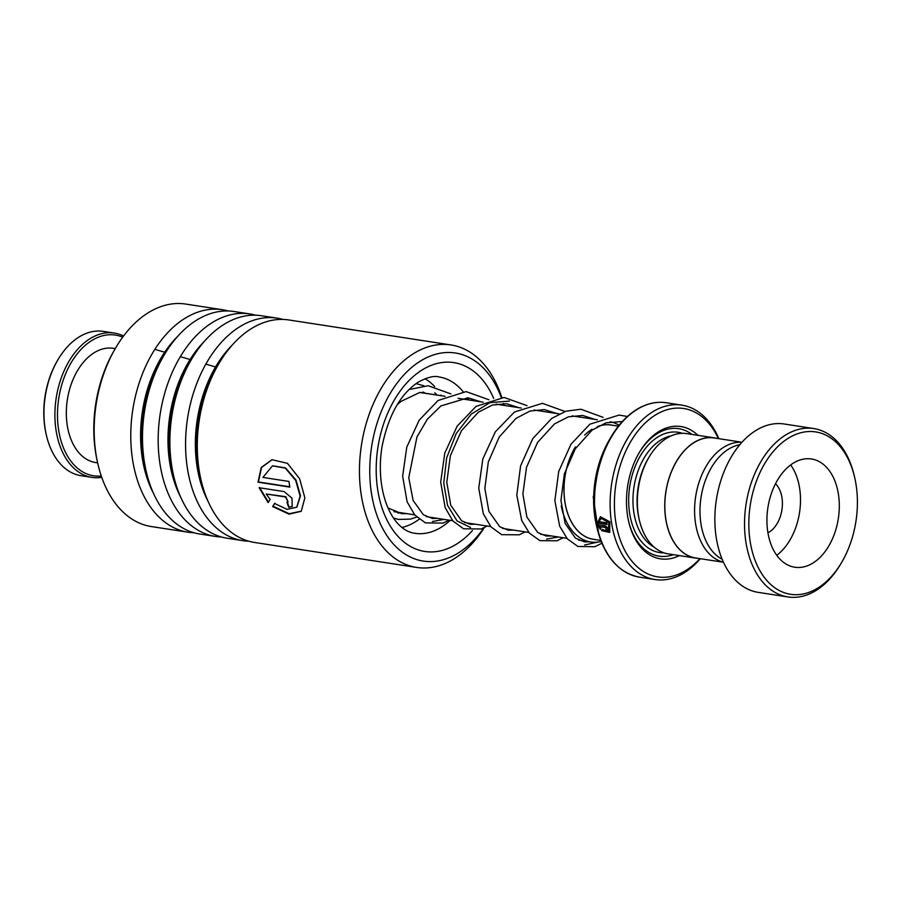 <?xml version="1.0" encoding="UTF-8"?>
<svg xmlns="http://www.w3.org/2000/svg" width="901" height="901" viewBox="0 0 901 901"><rect width="100%" height="100%" fill="white"/><g stroke="black" fill="none" stroke-linecap="round" stroke-linejoin="round"><path stroke-width="1.35" d="M741.917 442.312A60.727 39.52 98.8 0 0 723.942 447.11A60.727 39.52 98.8 0 0 694.581 510.146A60.727 39.52 98.8 0 0 723.447 562.179M741.985 442.233L714.2 437.954A60.727 39.52 98.8 0 0 694.175 442.526A60.727 39.52 98.8 0 0 664.825 507.117A60.727 39.52 98.8 0 0 695.707 557.989L723.48 562.269M597.273 426.691A57.799 37.617 -81.2 0 1 611.024 425.013L618.413 426.15M612.646 425.261A57.855 37.651 98.8 0 0 597.566 426.522M610.157 421.769A60.896 39.633 -81.2 0 1 619.122 425.261M716.678 438.337A60.84 39.599 98.8 0 0 714.223 437.841L686.821 433.618A60.84 39.599 98.8 0 0 666.751 438.19A60.84 39.599 98.8 0 0 648.788 457.607A60.84 39.599 98.8 0 0 639.237 519.562A60.84 39.599 98.8 0 0 668.294 553.89L695.685 558.102A60.84 39.599 98.8 0 0 698.174 558.372M697.903 435.318A66.933 43.552 98.8 0 0 658.822 431.579A66.933 43.552 98.8 0 0 639.057 452.933A66.933 43.552 98.8 0 0 628.56 521.082A66.933 43.552 98.8 0 0 679.377 555.59M691.912 434.395A64.5 41.975 98.8 0 0 657.437 433.516A64.5 41.975 98.8 0 0 638.719 453.518M628.414 520.418A64.5 41.975 98.8 0 0 673.374 554.667M718.379 438.596A85.178 55.434 98.8 0 0 655.59 414.91A85.178 55.434 98.8 0 0 616.475 525.993A85.178 55.434 98.8 0 0 685.83 570.479A85.178 55.434 98.8 0 0 699.886 558.631M700.336 558.699A88.23 57.416 -81.2 0 1 684.084 572.901A88.23 57.416 -81.2 0 1 654.982 579.534A88.23 57.416 -81.2 0 1 610.123 505.63A88.23 57.416 -81.2 0 1 652.763 411.78A88.23 57.416 -81.2 0 1 681.866 405.146A88.23 57.416 -81.2 0 1 718.84 438.674M714.223 437.841A60.84 39.599 98.8 0 0 694.153 442.414A60.84 39.599 98.8 0 0 664.747 507.139A60.84 39.599 98.8 0 0 695.685 558.102M607.42 530.588L606.429 530.79A88.23 57.416 98.8 0 1 606.035 529.169L605.675 527.524L599.908 526.635L601.012 528.313L600.303 529.326L597.836 524.709L605.337 525.869C608.321 527.93 608.682 529.574 606.429 530.79L607.601 530.441M601.553 530.621L602.251 529.619L608.558 531.004L608.761 522.479L601.204 518.424L598.974 521.623L606.79 522.828A88.23 57.416 98.8 0 0 607.083 524.506L597.532 523.042L600.415 516.746L609.819 521.792L609.707 532.412L601.553 530.621L602.623 529.349M648.788 457.607L647.943 459.06A57.799 37.617 98.8 0 0 638.877 517.917L639.237 519.562M601.215 541.467A60.896 39.633 -81.2 0 1 590.662 541.974A60.896 39.633 -81.2 0 1 561.233 505.945M591.946 429.304A57.855 37.651 98.8 0 0 585.391 434.327M574.77 447.921A57.855 37.651 98.8 0 0 565.749 506.531A57.855 37.651 98.8 0 0 595.032 539.519M600.798 540.409L593.41 539.271A57.799 37.617 -81.2 0 1 565.423 504.751A57.799 37.617 -81.2 0 1 575.435 446.873M584.659 435.093A57.799 37.617 -81.2 0 1 591.957 429.36M608.749 530.858L609.144 522.242L601.395 518.334M607.026 524.213L597.915 522.805L600.607 516.667M609.898 532.266L601.936 530.34M599.908 526.635L606.058 527.276L606.418 528.91M600.685 529.056L598.23 524.472M606.452 529.045A87.622 57.022 98.8 0 0 606.801 530.52M817.703 588.105A82.137 53.452 98.8 0 0 841.951 561.897A82.137 53.452 98.8 0 0 854.846 478.262A82.137 53.452 98.8 0 0 788.544 438.089A82.137 53.452 98.8 0 0 750.815 545.206A82.137 53.452 98.8 0 0 817.703 588.105M841.951 561.897L841.106 563.35A85.178 55.434 -81.2 0 1 815.957 590.538A85.178 55.434 -81.2 0 1 787.857 596.935A85.178 55.434 -81.2 0 1 744.541 525.576A85.178 55.434 -81.2 0 1 785.717 434.958A85.178 55.434 -81.2 0 1 813.806 428.561A85.178 55.434 -81.2 0 1 854.475 476.618L854.846 478.262M793.398 463.091A54.758 35.635 98.8 0 0 766.931 521.352A54.758 35.635 98.8 0 0 794.783 567.225A54.758 35.635 98.8 0 0 812.837 563.102A54.758 35.635 98.8 0 0 839.304 504.853A54.758 35.635 98.8 0 0 811.463 458.981A54.758 35.635 98.8 0 0 793.398 463.091M767.945 532.806A27.379 17.817 98.8 0 0 769.172 532.119A27.379 17.817 98.8 0 0 782.057 508.885A27.379 17.817 98.8 0 0 775.513 483.724M722.174 559.251A59.32 38.608 -81.2 0 1 700.133 505.833A59.32 38.608 -81.2 0 1 728.661 449.081A59.32 38.608 -81.2 0 1 739.822 444.722M787.857 596.935L758.18 592.362A85.178 55.434 -81.2 0 1 714.865 521.003A85.178 55.434 -81.2 0 1 756.04 430.385A85.178 55.434 -81.2 0 1 784.129 423.988L813.806 428.561M776.752 555.275A54.758 35.635 98.8 0 0 790.673 464.939M114.281 333.066L103.322 331.388A73.015 47.516 98.8 0 0 101.002 331.118A73.015 47.516 98.8 0 0 57.687 360.163A73.015 47.516 98.8 0 0 46.233 434.519A73.015 47.516 98.8 0 0 81.09 475.705L92.048 477.395A73.015 47.516 -81.2 0 1 55.941 399.774A73.015 47.516 -81.2 0 1 111.961 332.807A73.015 47.516 -81.2 0 1 114.281 333.066A73.015 47.516 -81.2 0 1 123.55 336.028M122.694 337.177A71.19 46.323 98.8 0 0 113.109 334.823A71.19 46.323 98.8 0 0 58.272 401.869A71.19 46.323 98.8 0 0 95.968 476.066A71.19 46.323 98.8 0 0 101.295 476.01M101.768 477.372A73.015 47.516 -81.2 0 1 94.38 477.665A73.015 47.516 -81.2 0 1 92.048 477.395M97.646 462.866L95.731 462.573A57.799 37.617 -81.2 0 1 67.147 401.125A57.799 37.617 -81.2 0 1 111.499 348.101A57.799 37.617 -81.2 0 1 113.335 348.315L115.249 348.608M46.233 434.519L46.007 433.527A71.19 46.323 -81.2 0 1 57.18 361.042L57.687 360.163M501.238 397.465A105.259 68.499 98.8 0 0 420.136 361.233A105.259 68.499 98.8 0 0 372.451 498.906A105.259 68.499 98.8 0 0 458.519 552.842A105.259 68.499 98.8 0 0 483.848 527.84M503.828 405.36A105.259 68.499 98.8 0 0 503.276 403.524M484.31 527.614A112.569 73.251 -81.2 0 1 454.363 558.643A112.569 73.251 -81.2 0 1 416.701 567.439A112.569 73.251 -81.2 0 1 359.465 473.566A112.569 73.251 -81.2 0 1 413.334 353.744A112.569 73.251 -81.2 0 1 450.996 344.948A112.569 73.251 -81.2 0 1 501.767 397.442M503.535 403.535A112.569 73.251 -81.2 0 1 504.008 405.382M228.122 310.969A112.569 73.251 98.8 0 0 222.322 309.707L185.719 304.065A112.569 73.251 98.8 0 0 148.046 312.861A112.569 73.251 98.8 0 0 115.351 348.439A112.569 73.251 98.8 0 0 97.68 463.058A112.569 73.251 98.8 0 0 151.424 526.567L188.027 532.209A112.569 73.251 98.8 0 0 193.94 532.739M450.996 344.948L288.827 319.956A112.569 73.251 98.8 0 0 251.165 328.752A112.569 73.251 98.8 0 0 218.459 364.331A112.569 73.251 98.8 0 0 200.799 478.949A112.569 73.251 98.8 0 0 254.532 542.458L416.701 567.439M282.914 319.416A112.569 73.251 98.8 0 0 277.114 318.143A112.569 73.251 98.8 0 0 239.441 326.939A112.569 73.251 98.8 0 0 185.583 446.772A112.569 73.251 98.8 0 0 242.819 540.645A112.569 73.251 98.8 0 0 248.732 541.186M277.114 318.143L261.425 315.733A112.569 73.251 98.8 0 0 223.763 324.529A112.569 73.251 98.8 0 0 191.068 360.107A112.569 73.251 98.8 0 0 173.397 474.726A112.569 73.251 98.8 0 0 227.142 538.235L242.819 540.645M255.512 315.192A112.569 73.251 98.8 0 0 249.712 313.92A112.569 73.251 98.8 0 0 212.05 322.727A112.569 73.251 98.8 0 0 158.193 442.549A112.569 73.251 98.8 0 0 215.429 536.422A112.569 73.251 98.8 0 0 221.342 536.962M249.712 313.92L234.035 311.509A112.569 73.251 98.8 0 0 196.373 320.305A112.569 73.251 98.8 0 0 163.667 355.884A112.569 73.251 98.8 0 0 146.007 470.502A112.569 73.251 98.8 0 0 199.74 534.011L215.429 536.422M222.322 309.707A112.569 73.251 98.8 0 0 184.66 318.504A112.569 73.251 98.8 0 0 130.791 438.325A112.569 73.251 98.8 0 0 188.027 532.209M288.669 507.286A112.569 73.251 98.8 0 1 286.946 502.217L288.106 501.947L285.426 496.969L266.212 494.007L270.165 499.402L268.104 502.533L259.116 487.723L284.108 491.574L291.98 498.152L292.206 506.452L288.669 507.286L292.386 506.272M272.62 506.553L274.58 503.501L287.104 509.369L296.733 507.184L300.123 496.057L295.663 480.346L285.212 468.081L272.474 465.862L262.889 477.417L288.951 481.427A112.569 73.251 98.8 0 0 289.852 487.092L258.001 482.181L261.234 467.473L271.989 459.701L287.453 463.339L299.616 478.724L304.865 497.87L301.204 511.329L289.018 514.144L272.62 506.553L274.94 503.175M97.68 463.058L97.173 460.76A108.3 70.481 -81.2 0 1 114.168 350.478L115.351 348.439M296.925 507.004L300.506 495.741L296.035 480.12L285.572 467.934L272.665 465.806M289.795 486.799L258.396 481.956L261.572 467.439L272.17 459.656M301.396 511.137L289.21 513.739L272.98 506.193M266.212 494.007L285.808 496.688L288.106 501.947M268.475 502.195L259.499 487.464M287.419 502.229A111.961 72.857 98.8 0 0 289.03 506.948M593.646 497.07L598.782 464.499M441.062 395.066A77.576 50.49 -81.2 0 1 441.479 395.753M419.168 519.213A77.576 50.49 -81.2 0 1 402.071 527.389M424.979 378.735A77.576 50.49 -81.2 0 1 434.642 386.529M400.663 512.703A62.372 40.59 -81.2 0 1 397.87 513.052M584.603 544.992L597.87 542.075L584.603 544.992M546.558 539.125L558.271 536.985L546.558 539.125M509.414 401.103L489.862 402.679L471.279 414.122L456.221 433.539L446.671 457.832L443.754 483.116L447.549 505.337L457.077 520.936L470.457 527.4L457.077 520.936L447.549 505.337L443.754 483.116L446.671 457.832L456.221 433.539L471.279 414.122L489.862 402.679L509.414 401.103M432.412 521.533L444.125 519.393L432.412 521.533M154.826 349.351L165.716 352.482M180.301 356.683L191.215 359.848M205.845 364.105L216.781 367.304M671.256 435.836A57.799 37.617 98.8 0 0 660.906 439.981A57.799 37.617 98.8 0 0 633.133 494.897A57.799 37.617 98.8 0 0 654.103 547.076M682.429 433.313A60.84 39.599 98.8 0 0 658.079 436.85A60.84 39.599 98.8 0 0 628.774 504.875A60.84 39.599 98.8 0 0 664.003 552.842M619.854 568.137A87.87 57.18 -81.2 0 1 596.845 527.108A87.87 57.18 -81.2 0 1 610.63 437.638C617.951 425.114 626.645 415.721 636.737 409.448C646.49 403.524 656.333 401.283 666.256 402.747A88.23 57.416 98.8 0 0 637.165 409.381A88.23 57.416 98.8 0 0 594.514 503.231A88.23 57.416 98.8 0 0 639.383 577.136L654.982 579.534M636.579 409.606A87.87 57.18 -81.2 0 0 610.63 437.638L609.144 440.206A82.498 53.688 98.8 0 0 596.192 524.213L596.845 527.108C604.03 556.097 618.21 572.766 639.383 577.136M163.667 355.884L161.741 359.206A105.62 68.735 98.8 0 0 145.162 466.752L146.007 470.502M191.068 360.107L189.131 363.43A105.62 68.735 98.8 0 0 172.564 470.975L173.397 474.726M218.459 364.331L216.533 367.653A105.62 68.735 98.8 0 0 199.954 475.199L200.799 478.949M463.069 391.608A79.097 51.481 98.8 0 0 439.046 376.967C434.316 375.514 427.412 377.237 418.301 382.114C400.359 393.974 388.252 415.575 381.99 446.919C374.962 490.167 391.124 530.261 414.956 533.313A79.097 51.481 98.8 0 0 441.422 527.13A79.097 51.481 98.8 0 0 450.185 520.327M468.745 399.954A79.097 51.481 98.8 0 0 467.461 397.78M472.451 530.531A95.529 62.169 -81.2 0 1 456.739 543.99A95.529 62.169 -81.2 0 1 378.634 495.032A95.529 62.169 -81.2 0 1 421.916 370.086A95.529 62.169 -81.2 0 1 493.703 398.433M232.3 345.004A105.62 68.735 98.8 0 0 208.165 501.553M204.899 340.781A105.62 68.735 98.8 0 0 180.774 497.329M177.508 336.557A105.62 68.735 98.8 0 0 153.384 493.106M419.967 392.431L445.128 396.316M458.012 398.298L483.184 402.173M496.068 404.166L521.229 408.04M534.113 410.023L559.273 413.908M572.169 415.89L597.329 419.765M666.256 402.747L681.866 405.146M609.144 440.206C594.739 466.65 590.425 494.66 596.192 524.213M393.974 511.667L414.64 514.854M426.41 516.667L452.696 520.722M464.454 522.535L490.741 526.578M502.51 528.391L528.797 532.446M540.555 534.259L566.842 538.302M578.6 540.116L590.662 541.974M422.918 391.991L425.272 393.253M406.599 513.615L401.778 513.716L388.016 507.939M622.309 421.555L606.103 422.794L592.07 430.126L575.288 448.811L564.353 473.903L560.94 500.539L565.141 523.447L575.469 538.156L584.456 541.918L589.524 541.805M595.02 419.415L582.665 415.474L568.463 416.803L554.487 423.92L537.604 442.368L526.499 467.326L522.884 493.962L526.871 517.016L537.739 532.525L546.254 536.027L551.48 535.937M556.964 413.548L544.283 409.572L529.979 411.07L515.946 418.424L499.244 436.996L488.319 461.943L484.839 488.455L488.894 511.34L499.74 526.702L508.254 530.171L513.424 530.081M518.92 407.68L506.576 403.749L492.374 405.067L478.397 412.185L461.526 430.622L450.41 455.568L446.783 482.204L450.759 505.27L461.627 520.789L470.142 524.303L475.379 524.213M480.875 401.823L468.036 397.825L440.882 405.934L427.378 419.19L416.938 436.985L408.761 477.654L413.108 500.415L423.346 514.753L432.322 518.469L437.334 518.345M442.819 395.956L419.731 392.487L401.125 401.339L397.228 404.65M593.218 496.688L598.793 534.518M627.434 416.465L619.055 415.091L589.896 424.191L570.986 444.238L558.721 471.426L554.858 500.573L559.645 526.094L567.326 538.854L577.913 546.468L594.897 546.704L601.924 543.213M603.107 417.366L580.886 409.223L565.986 411.194L551.694 418.436L532.795 438.596L520.587 465.885L516.814 495.077L521.724 520.553L529.416 533.155L539.969 540.656L556.987 540.791L563.238 537.751M565.062 411.498L542.425 403.333L514.46 411.994L495.347 431.816L482.846 458.924L478.746 488.151L483.341 513.874L491.011 526.882L501.643 534.676L519.314 534.789L525.193 531.894M527.017 405.641L504.11 397.465L476.077 406.362L457.167 426.15L444.79 453.102L440.69 482.125L445.184 507.725L452.831 520.879L463.497 528.774L481.145 528.966L487.148 526.026M488.961 399.774L466.087 391.597L438.055 400.483L419.156 420.238L406.768 447.155L402.646 476.156L407.094 501.767L414.742 514.967L425.418 522.895L443.055 523.121L449.092 520.159M450.917 393.906L428.178 385.741L409.031 389.547M416.048 383.612L423.954 385.797M434.8 392.813L437.086 395.077M416.712 517.061L410.518 519.1L398.614 519.438L393.613 518.086"/></g></svg>
